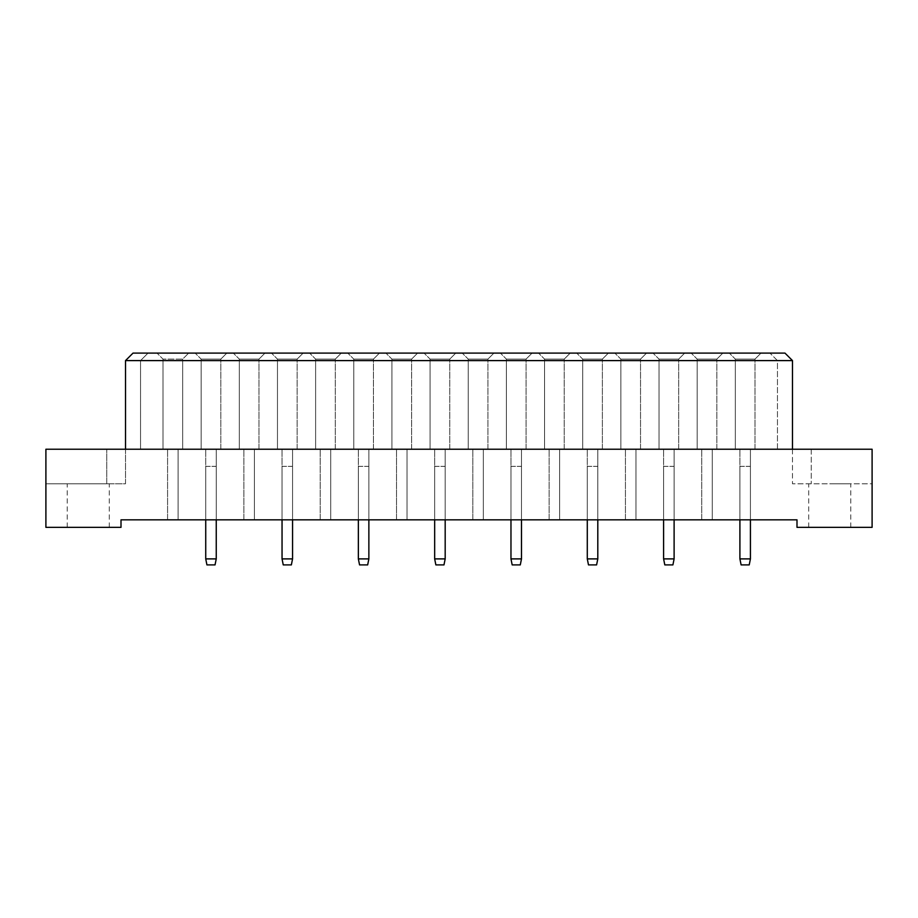 <?xml version="1.0" encoding="UTF-8"?>
<svg xmlns="http://www.w3.org/2000/svg" width="918" height="918" viewBox="0 0 918 918"><rect width="100%" height="100%" fill="white"/><g stroke="black" fill="none" stroke-linecap="round" stroke-linejoin="round"><path stroke-width="0.69" stroke-dasharray="4.59 3.44" d="M829.734 483.786L850.768 483.786L829.734 483.786M829.734 527.345L850.768 527.345L829.734 527.345M88.266 483.786L67.232 483.786L88.266 483.786M88.266 527.345L67.232 527.345L88.266 527.345M750.419 449.235L739.908 449.235L750.419 449.235L739.908 449.235L750.419 449.235L739.908 449.235L750.419 449.235L750.419 519.84L739.908 519.84L750.419 519.84L750.419 449.235L750.419 519.84L739.908 519.84L739.908 449.235L739.908 519.84L750.419 519.84L750.419 449.235L750.419 519.84L739.908 519.84L739.908 449.235L739.908 519.84L750.419 519.84L750.419 449.235M739.908 519.84L739.908 449.235L739.908 519.84L739.908 466.355L750.419 466.355L750.419 519.84M712.265 449.235L701.754 449.235L712.265 449.235L701.754 449.235L712.265 449.235L701.754 449.235L712.265 449.235L712.265 519.84L701.754 519.84L712.265 519.84L712.265 449.235L712.265 519.84L701.754 519.84L701.754 449.235L701.754 519.84L712.265 519.84L712.265 449.235L712.265 519.84L701.754 519.84L701.754 449.235L701.754 519.84L712.265 519.84L712.265 449.235M701.754 519.84L701.754 449.235L701.754 519.84M674.11 449.235L663.599 449.235L674.11 449.235L663.599 449.235L674.11 449.235L663.599 449.235L674.11 449.235L674.11 519.84L663.599 519.84L674.11 519.84L674.11 449.235L674.11 519.84L663.599 519.84L663.599 449.235L663.599 519.84L674.11 519.84L674.11 449.235L674.11 519.84L663.599 519.84L663.599 449.235L663.599 519.84L674.11 519.84L674.11 449.235M663.599 519.84L663.599 449.235L663.599 519.84L663.599 466.355L674.11 466.355L674.11 519.84M635.956 449.235L625.445 449.235L635.956 449.235L625.445 449.235L635.956 449.235L625.445 449.235L635.956 449.235L635.956 519.84L625.445 519.84L635.956 519.84L635.956 449.235L635.956 519.84L625.445 519.84L625.445 449.235L625.445 519.84L635.956 519.84L635.956 449.235L635.956 519.84L625.445 519.84L625.445 449.235L625.445 519.84L635.956 519.84L635.956 449.235M625.445 519.84L625.445 449.235L625.445 519.84M597.802 449.235L587.29 449.235L597.802 449.235L587.29 449.235L597.802 449.235L587.29 449.235L597.802 449.235L597.802 519.84L587.29 519.84L597.802 519.84L597.802 449.235L597.802 519.84L587.29 519.84L587.29 449.235L587.29 519.84L597.802 519.84L597.802 449.235L597.802 519.84L587.29 519.84L587.29 449.235L587.29 519.84L597.802 519.84L597.802 449.235M587.29 519.84L587.29 449.235L587.29 519.84L587.29 466.355L597.802 466.355L597.802 519.84M559.647 449.235L549.136 449.235L559.647 449.235L549.136 449.235L559.647 449.235L549.136 449.235L559.647 449.235L559.647 519.84L549.136 519.84L559.647 519.84L559.647 449.235L559.647 519.84L549.136 519.84L549.136 449.235L549.136 519.84L559.647 519.84L559.647 449.235L559.647 519.84L549.136 519.84L549.136 449.235L549.136 519.84L559.647 519.84L559.647 449.235M549.136 519.84L549.136 449.235L549.136 519.84M521.493 449.235L510.97 449.235L521.493 449.235L510.97 449.235L521.493 449.235L510.97 449.235L521.493 449.235L521.493 519.84L510.97 519.84L521.493 519.84L521.493 449.235L521.493 519.84L510.97 519.84L510.97 449.235L510.97 519.84L521.493 519.84L521.493 449.235L521.493 519.84L510.97 519.84L510.97 449.235L510.97 519.84L521.493 519.84L521.493 449.235M510.97 519.84L510.97 449.235L510.97 519.84L510.97 466.355L521.493 466.355L521.493 519.84M483.338 449.235L472.816 449.235L483.338 449.235L472.816 449.235L483.338 449.235L472.816 449.235L483.338 449.235L483.338 519.84L472.816 519.84L483.338 519.84L483.338 449.235L483.338 519.84L472.816 519.84L472.816 449.235L472.816 519.84L483.338 519.84L483.338 449.235L483.338 519.84L472.816 519.84L472.816 449.235L472.816 519.84L483.338 519.84L483.338 449.235M472.816 519.84L472.816 449.235L472.816 519.84M445.184 449.235L434.662 449.235L445.184 449.235L434.662 449.235L445.184 449.235L434.662 449.235L445.184 449.235L445.184 519.84L434.662 519.84L445.184 519.84L445.184 449.235L445.184 519.84L434.662 519.84L434.662 449.235L434.662 519.84L445.184 519.84L445.184 449.235L445.184 519.84L434.662 519.84L434.662 449.235L434.662 519.84L445.184 519.84L445.184 449.235M434.662 519.84L434.662 449.235L434.662 519.84L434.662 466.355L445.184 466.355L445.184 519.84M407.03 449.235L396.507 449.235L407.03 449.235L396.507 449.235L407.03 449.235L396.507 449.235L407.03 449.235L407.03 519.84L396.507 519.84L407.03 519.84L407.03 449.235L407.03 519.84L396.507 519.84L396.507 449.235L396.507 519.84L407.03 519.84L407.03 449.235L407.03 519.84L396.507 519.84L396.507 449.235L396.507 519.84L407.03 519.84L407.03 449.235M396.507 519.84L396.507 449.235L396.507 519.84M368.864 449.235L358.353 449.235L368.864 449.235L358.353 449.235L368.864 449.235L358.353 449.235L368.864 449.235L368.864 519.84L358.353 519.84L368.864 519.84L368.864 449.235L368.864 519.84L358.353 519.84L358.353 449.235L358.353 519.84L368.864 519.84L368.864 449.235L368.864 519.84L358.353 519.84L358.353 449.235L358.353 519.84L368.864 519.84L368.864 449.235M358.353 519.84L358.353 449.235L358.353 519.84L358.353 466.355L368.864 466.355L368.864 519.84M330.709 449.235L320.198 449.235L330.709 449.235L320.198 449.235L330.709 449.235L320.198 449.235L330.709 449.235L330.709 519.84L320.198 519.84L330.709 519.84L330.709 449.235L330.709 519.84L320.198 519.84L320.198 449.235L320.198 519.84L330.709 519.84L330.709 449.235L330.709 519.84L320.198 519.84L320.198 449.235L320.198 519.84L330.709 519.84L330.709 449.235M320.198 519.84L320.198 449.235L320.198 519.84M292.555 449.235L282.044 449.235L292.555 449.235L282.044 449.235L292.555 449.235L282.044 449.235L292.555 449.235L292.555 519.84L282.044 519.84L292.555 519.84L292.555 449.235L292.555 519.84L282.044 519.84L282.044 449.235L282.044 519.84L292.555 519.84L292.555 449.235L292.555 519.84L282.044 519.84L282.044 449.235L282.044 519.84L292.555 519.84L292.555 449.235M282.044 519.84L282.044 449.235L282.044 519.84L282.044 466.355L292.555 466.355L292.555 519.84M254.401 449.235L243.89 449.235L254.401 449.235L243.89 449.235L254.401 449.235L243.89 449.235L254.401 449.235L254.401 519.84L243.89 519.84L254.401 519.84L254.401 449.235L254.401 519.84L243.89 519.84L243.89 449.235L243.89 519.84L254.401 519.84L254.401 449.235L254.401 519.84L243.89 519.84L243.89 449.235L243.89 519.84L254.401 519.84L254.401 449.235M243.89 519.84L243.89 449.235L243.89 519.84M216.246 449.235L205.735 449.235L216.246 449.235L205.735 449.235L216.246 449.235L205.735 449.235L216.246 449.235L216.246 519.84L205.735 519.84L216.246 519.84L216.246 449.235L216.246 519.84L205.735 519.84L205.735 449.235L205.735 519.84L216.246 519.84L216.246 449.235L216.246 519.84L205.735 519.84L205.735 449.235L205.735 519.84L216.246 519.84L216.246 449.235M205.735 519.84L205.735 449.235L205.735 519.84L205.735 466.355L216.246 466.355L216.246 519.84M178.092 449.235L167.581 449.235L178.092 449.235L167.581 449.235L178.092 449.235L167.581 449.235L178.092 449.235L178.092 519.84L167.581 519.84L178.092 519.84L178.092 449.235L178.092 519.84L167.581 519.84L167.581 449.235L167.581 519.84L178.092 519.84L178.092 449.235L178.092 519.84L167.581 519.84L167.581 449.235L167.581 519.84L178.092 519.84L178.092 449.235M167.581 519.84L167.581 449.235L167.581 519.84M792.486 449.235L792.486 483.786L792.486 449.235L811.26 449.235L811.26 483.786L811.26 449.235L872.1 449.235L872.1 483.786L792.486 483.786L872.1 483.786L872.1 449.235L872.1 527.345L796.996 527.345L796.996 519.84L121.004 519.84L121.004 527.345L45.9 527.345L45.9 449.235L872.1 449.235L45.9 449.235L45.9 483.786L45.9 449.235L140.534 449.235L140.534 360.602L792.486 360.602L784.97 353.097L133.03 353.097L125.514 360.602L140.534 360.602L148.05 353.097L140.534 360.602L140.534 449.235L792.486 449.235L792.486 360.602M777.466 449.235L777.466 360.602L769.95 353.097L777.466 360.602L777.466 449.235M125.514 449.235L125.514 483.786L106.74 483.786L125.514 483.786L125.514 360.602M761.011 353.097L729.317 353.097L761.011 353.097L729.317 353.097L761.011 353.097L729.317 353.097L761.011 353.097L755.009 359.11L735.329 359.11L755.009 359.11L735.329 359.11L755.009 359.11L735.329 359.11L755.009 359.11L761.011 353.097M722.856 353.097L691.162 353.097L722.856 353.097L691.162 353.097L722.856 353.097L691.162 353.097L722.856 353.097L716.855 359.11L697.175 359.11L716.855 359.11L697.175 359.11L716.855 359.11L697.175 359.11L716.855 359.11L722.856 353.097M684.702 353.097L653.008 353.097L684.702 353.097L653.008 353.097L684.702 353.097L653.008 353.097L684.702 353.097L678.689 359.11L659.021 359.11L678.689 359.11L659.021 359.11L678.689 359.11L659.021 359.11L678.689 359.11L684.702 353.097M646.547 353.097L614.853 353.097L646.547 353.097L614.853 353.097L646.547 353.097L614.853 353.097L646.547 353.097L640.534 359.11L620.855 359.11L640.534 359.11L620.855 359.11L640.534 359.11L620.855 359.11L640.534 359.11L646.547 353.097M608.393 353.097L576.699 353.097L608.393 353.097L576.699 353.097L608.393 353.097L576.699 353.097L608.393 353.097L602.38 359.11L582.701 359.11L602.38 359.11L582.701 359.11L602.38 359.11L582.701 359.11L602.38 359.11L608.393 353.097M570.239 353.097L538.545 353.097L570.239 353.097L538.545 353.097L570.239 353.097L538.545 353.097L570.239 353.097L564.226 359.11L544.546 359.11L564.226 359.11L544.546 359.11L564.226 359.11L544.546 359.11L564.226 359.11L570.239 353.097M532.084 353.097L500.39 353.097L532.084 353.097L500.39 353.097L532.084 353.097L500.39 353.097L532.084 353.097L526.071 359.11L506.392 359.11L526.071 359.11L506.392 359.11L526.071 359.11L506.392 359.11L526.071 359.11L532.084 353.097M493.93 353.097L462.224 353.097L493.93 353.097L462.224 353.097L493.93 353.097L462.224 353.097L493.93 353.097L487.917 359.11L468.237 359.11L487.917 359.11L468.237 359.11L487.917 359.11L468.237 359.11L487.917 359.11L493.93 353.097M455.776 353.097L424.07 353.097L455.776 353.097L424.07 353.097L455.776 353.097L424.07 353.097L455.776 353.097L449.763 359.11L430.083 359.11L449.763 359.11L430.083 359.11L449.763 359.11L430.083 359.11L449.763 359.11L455.776 353.097M417.61 353.097L385.916 353.097L417.61 353.097L385.916 353.097L417.61 353.097L385.916 353.097L417.61 353.097L411.608 359.11L391.929 359.11L411.608 359.11L391.929 359.11L411.608 359.11L391.929 359.11L411.608 359.11L417.61 353.097M379.455 353.097L347.761 353.097L379.455 353.097L347.761 353.097L379.455 353.097L347.761 353.097L379.455 353.097L373.454 359.11L353.774 359.11L373.454 359.11L353.774 359.11L373.454 359.11L353.774 359.11L373.454 359.11L379.455 353.097M341.301 353.097L309.607 353.097L341.301 353.097L309.607 353.097L341.301 353.097L309.607 353.097L341.301 353.097L335.299 359.11L315.62 359.11L335.299 359.11L315.62 359.11L335.299 359.11L315.62 359.11L335.299 359.11L341.301 353.097M303.147 353.097L271.453 353.097L303.147 353.097L271.453 353.097L303.147 353.097L271.453 353.097L303.147 353.097L297.145 359.11L277.466 359.11L297.145 359.11L277.466 359.11L297.145 359.11L277.466 359.11L297.145 359.11L303.147 353.097M264.992 353.097L233.298 353.097L264.992 353.097L233.298 353.097L264.992 353.097L233.298 353.097L264.992 353.097L258.979 359.11L239.311 359.11L258.979 359.11L239.311 359.11L258.979 359.11L239.311 359.11L258.979 359.11L264.992 353.097M226.838 353.097L195.144 353.097L226.838 353.097L195.144 353.097L226.838 353.097L195.144 353.097L226.838 353.097L220.825 359.11L201.145 359.11L220.825 359.11L201.145 359.11L220.825 359.11L201.145 359.11L220.825 359.11L226.838 353.097M188.683 353.097L156.989 353.097L188.683 353.097L156.989 353.097L188.683 353.097L156.989 353.097L188.683 353.097L182.671 359.11L162.991 359.11L182.671 359.11L188.683 353.097L182.671 359.11L162.991 359.11L156.989 353.097L162.991 359.11L182.671 359.11L162.991 359.11L182.671 359.11L188.683 353.097M106.74 483.786L45.9 483.786L106.74 483.786L106.74 449.235L106.74 483.786M162.991 449.235L182.671 449.235L162.991 449.235L162.991 359.11L156.989 353.097L162.991 359.11L156.989 353.097L162.991 359.11L162.991 449.235L182.671 449.235L182.671 359.11L182.671 449.235L162.991 449.235L162.991 359.11L162.991 449.235L182.671 449.235L182.671 359.11L182.671 449.235L162.991 449.235L162.991 359.11L162.991 449.235M182.671 449.235L182.671 359.11L182.671 449.235M201.145 449.235L220.825 449.235L201.145 449.235L201.145 359.11L195.144 353.097L201.145 359.11L195.144 353.097L201.145 359.11L195.144 353.097L201.145 359.11L201.145 449.235L220.825 449.235L220.825 359.11L220.825 449.235L201.145 449.235L201.145 359.11L201.145 449.235L220.825 449.235L220.825 359.11L220.825 449.235L201.145 449.235L201.145 359.11L201.145 449.235M220.825 449.235L220.825 359.11L220.825 449.235M239.311 449.235L258.979 449.235L239.311 449.235L239.311 359.11L233.298 353.097L239.311 359.11L233.298 353.097L239.311 359.11L233.298 353.097L239.311 359.11L239.311 449.235L258.979 449.235L258.979 359.11L258.979 449.235L239.311 449.235L239.311 359.11L239.311 449.235L258.979 449.235L258.979 359.11L258.979 449.235L239.311 449.235L239.311 359.11L239.311 449.235M258.979 449.235L258.979 359.11L258.979 449.235M277.466 449.235L297.145 449.235L277.466 449.235L277.466 359.11L271.453 353.097L277.466 359.11L271.453 353.097L277.466 359.11L271.453 353.097L277.466 359.11L277.466 449.235L297.145 449.235L297.145 359.11L297.145 449.235L277.466 449.235L277.466 359.11L277.466 449.235L297.145 449.235L297.145 359.11L297.145 449.235L277.466 449.235L277.466 359.11L277.466 449.235M297.145 449.235L297.145 359.11L297.145 449.235M315.62 449.235L335.299 449.235L315.62 449.235L315.62 359.11L309.607 353.097L315.62 359.11L309.607 353.097L315.62 359.11L309.607 353.097L315.62 359.11L315.62 449.235L335.299 449.235L335.299 359.11L335.299 449.235L315.62 449.235L315.62 359.11L315.62 449.235L335.299 449.235L335.299 359.11L335.299 449.235L315.62 449.235L315.62 359.11L315.62 449.235M335.299 449.235L335.299 359.11L335.299 449.235M353.774 449.235L373.454 449.235L353.774 449.235L353.774 359.11L347.761 353.097L353.774 359.11L347.761 353.097L353.774 359.11L347.761 353.097L353.774 359.11L353.774 449.235L373.454 449.235L373.454 359.11L373.454 449.235L353.774 449.235L353.774 359.11L353.774 449.235L373.454 449.235L373.454 359.11L373.454 449.235L353.774 449.235L353.774 359.11L353.774 449.235M373.454 449.235L373.454 359.11L373.454 449.235M391.929 449.235L411.608 449.235L391.929 449.235L391.929 359.11L385.916 353.097L391.929 359.11L385.916 353.097L391.929 359.11L385.916 353.097L391.929 359.11L391.929 449.235L411.608 449.235L411.608 359.11L411.608 449.235L391.929 449.235L391.929 359.11L391.929 449.235L411.608 449.235L411.608 359.11L411.608 449.235L391.929 449.235L391.929 359.11L391.929 449.235M411.608 449.235L411.608 359.11L411.608 449.235M430.083 449.235L449.763 449.235L430.083 449.235L430.083 359.11L424.07 353.097L430.083 359.11L424.07 353.097L430.083 359.11L424.07 353.097L430.083 359.11L430.083 449.235L449.763 449.235L449.763 359.11L449.763 449.235L430.083 449.235L430.083 359.11L430.083 449.235L449.763 449.235L449.763 359.11L449.763 449.235L430.083 449.235L430.083 359.11L430.083 449.235M449.763 449.235L449.763 359.11L449.763 449.235M468.237 449.235L487.917 449.235L468.237 449.235L468.237 359.11L462.224 353.097L468.237 359.11L462.224 353.097L468.237 359.11L462.224 353.097L468.237 359.11L468.237 449.235L487.917 449.235L487.917 359.11L487.917 449.235L468.237 449.235L468.237 359.11L468.237 449.235L487.917 449.235L487.917 359.11L487.917 449.235L468.237 449.235L468.237 359.11L468.237 449.235M487.917 449.235L487.917 359.11L487.917 449.235M506.392 449.235L526.071 449.235L506.392 449.235L506.392 359.11L500.39 353.097L506.392 359.11L500.39 353.097L506.392 359.11L500.39 353.097L506.392 359.11L506.392 449.235L526.071 449.235L526.071 359.11L526.071 449.235L506.392 449.235L506.392 359.11L506.392 449.235L526.071 449.235L526.071 359.11L526.071 449.235L506.392 449.235L506.392 359.11L506.392 449.235M526.071 449.235L526.071 359.11L526.071 449.235M544.546 449.235L564.226 449.235L544.546 449.235L544.546 359.11L538.545 353.097L544.546 359.11L538.545 353.097L544.546 359.11L538.545 353.097L544.546 359.11L544.546 449.235L564.226 449.235L564.226 359.11L564.226 449.235L544.546 449.235L544.546 359.11L544.546 449.235L564.226 449.235L564.226 359.11L564.226 449.235L544.546 449.235L544.546 359.11L544.546 449.235M564.226 449.235L564.226 359.11L564.226 449.235M582.701 449.235L602.38 449.235L582.701 449.235L582.701 359.11L576.699 353.097L582.701 359.11L576.699 353.097L582.701 359.11L576.699 353.097L582.701 359.11L582.701 449.235L602.38 449.235L602.38 359.11L602.38 449.235L582.701 449.235L582.701 359.11L582.701 449.235L602.38 449.235L602.38 359.11L602.38 449.235L582.701 449.235L582.701 359.11L582.701 449.235M602.38 449.235L602.38 359.11L602.38 449.235M620.855 449.235L640.534 449.235L620.855 449.235L620.855 359.11L614.853 353.097L620.855 359.11L614.853 353.097L620.855 359.11L614.853 353.097L620.855 359.11L620.855 449.235L640.534 449.235L640.534 359.11L640.534 449.235L620.855 449.235L620.855 359.11L620.855 449.235L640.534 449.235L640.534 359.11L640.534 449.235L620.855 449.235L620.855 359.11L620.855 449.235M640.534 449.235L640.534 359.11L640.534 449.235M659.021 449.235L678.689 449.235L659.021 449.235L659.021 359.11L653.008 353.097L659.021 359.11L653.008 353.097L659.021 359.11L653.008 353.097L659.021 359.11L659.021 449.235L678.689 449.235L678.689 359.11L678.689 449.235L659.021 449.235L659.021 359.11L659.021 449.235L678.689 449.235L678.689 359.11L678.689 449.235L659.021 449.235L659.021 359.11L659.021 449.235M678.689 449.235L678.689 359.11L678.689 449.235M697.175 449.235L716.855 449.235L697.175 449.235L697.175 359.11L691.162 353.097L697.175 359.11L691.162 353.097L697.175 359.11L691.162 353.097L697.175 359.11L697.175 449.235L716.855 449.235L716.855 359.11L716.855 449.235L697.175 449.235L697.175 359.11L697.175 449.235L716.855 449.235L716.855 359.11L716.855 449.235L697.175 449.235L697.175 359.11L697.175 449.235M716.855 449.235L716.855 359.11L716.855 449.235M735.329 449.235L755.009 449.235L735.329 449.235L735.329 359.11L729.317 353.097L735.329 359.11L729.317 353.097L735.329 359.11L729.317 353.097L735.329 359.11L735.329 449.235L755.009 449.235L755.009 359.11L755.009 449.235L735.329 449.235L735.329 359.11L735.329 449.235L755.009 449.235L755.009 359.11L755.009 449.235L735.329 449.235L735.329 359.11L735.329 449.235M755.009 449.235L755.009 359.11L755.009 449.235M205.735 466.355L216.246 466.355L216.246 558.89L205.735 558.89L205.735 466.355M205.735 558.89L206.929 564.903L215.042 564.903L216.246 558.89M282.044 466.355L292.555 466.355L292.555 558.89L282.044 558.89L282.044 466.355M282.044 558.89L283.249 564.903L291.362 564.903L292.555 558.89M358.353 466.355L368.864 466.355L368.864 558.89L358.353 558.89L358.353 466.355M358.353 558.89L359.558 564.903L367.67 564.903L368.864 558.89M434.662 466.355L445.184 466.355L445.184 558.89L434.662 558.89L434.662 466.355M434.662 558.89L435.866 564.903L443.979 564.903L445.184 558.89M510.97 466.355L521.493 466.355L521.493 558.89L510.97 558.89L510.97 466.355M510.97 558.89L512.175 564.903L520.288 564.903L521.493 558.89M587.29 466.355L597.802 466.355L597.802 558.89L587.29 558.89L587.29 466.355M587.29 558.89L588.484 564.903L596.597 564.903L597.802 558.89M663.599 466.355L674.11 466.355L674.11 558.89L663.599 558.89L663.599 466.355M663.599 558.89L664.804 564.903L672.905 564.903L674.11 558.89M739.908 466.355L750.419 466.355L750.419 558.89L739.908 558.89L739.908 466.355M739.908 558.89L741.113 564.903L749.226 564.903L750.419 558.89M808.712 527.345L808.712 483.786M67.232 527.345L67.232 483.786M109.288 527.345L109.288 483.786M850.768 527.345L850.768 483.786"/><path stroke-width="1.38" d="M796.996 527.345L872.1 527.345L872.1 449.235L45.9 449.235L45.9 527.345L121.004 527.345L121.004 519.84L796.996 519.84L796.996 527.345M792.486 449.235L792.486 360.602L125.514 360.602L125.514 449.235M125.514 360.602L133.03 353.097L784.97 353.097L792.486 360.602M216.246 519.84L216.246 558.89L215.042 564.903L206.929 564.903L205.735 558.89L205.735 519.84M205.735 558.89L216.246 558.89M292.555 519.84L292.555 558.89L291.362 564.903L283.249 564.903L282.044 558.89L282.044 519.84M282.044 558.89L292.555 558.89M368.864 519.84L368.864 558.89L367.67 564.903L359.558 564.903L358.353 558.89L358.353 519.84M358.353 558.89L368.864 558.89M445.184 519.84L445.184 558.89L443.979 564.903L435.866 564.903L434.662 558.89L434.662 519.84M434.662 558.89L445.184 558.89M521.493 519.84L521.493 558.89L520.288 564.903L512.175 564.903L510.97 558.89L510.97 519.84M510.97 558.89L521.493 558.89M597.802 519.84L597.802 558.89L596.597 564.903L588.484 564.903L587.29 558.89L587.29 519.84M587.29 558.89L597.802 558.89M674.11 519.84L674.11 558.89L672.905 564.903L664.804 564.903L663.599 558.89L663.599 519.84M663.599 558.89L674.11 558.89M750.419 519.84L750.419 558.89L749.226 564.903L741.113 564.903L739.908 558.89L739.908 519.84M739.908 558.89L750.419 558.89"/></g></svg>
